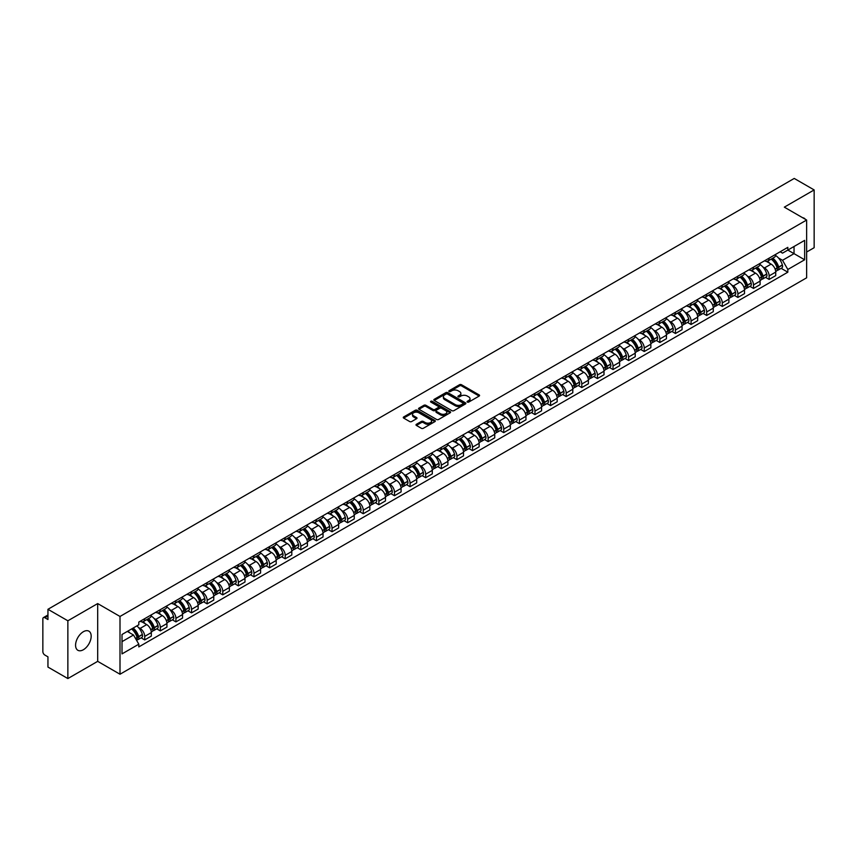 <?xml version="1.0" encoding="UTF-8"?>
<svg xmlns="http://www.w3.org/2000/svg" width="857" height="857" viewBox="0 0 857 857"><rect width="100%" height="100%" fill="white"/><g stroke="black" fill="none" stroke-linecap="round" stroke-linejoin="round"><path stroke-width="1.29" d="M467.354 402.083A0.975 0.557 0 0 0 468.725 402.083L479.159 396.063A1.393 0.803 0 0 0 479.566 395.495A1.393 0.803 0 0 0 479.159 394.927L461.484 384.718A1.393 0.803 0 0 0 459.523 384.718L449.089 390.749A0.975 0.557 0 0 0 450.461 391.542L451.81 390.76A4.446 2.571 0 0 1 458.099 390.76L459.566 391.606A4.446 2.571 0 0 1 460.873 393.427A4.446 2.571 0 0 1 459.566 395.238L458.216 396.02A0.975 0.557 0 0 0 459.598 396.812L460.948 396.03A4.446 2.571 0 0 1 467.226 396.03L468.704 396.887A4.446 2.571 0 0 1 470.011 398.698A4.446 2.571 0 0 1 468.704 400.508L467.354 401.29A0.975 0.557 0 0 0 467.354 402.083L467.354 401.29M83.375 649.735A11.034 6.374 120 0 0 90.585 640.008A11.034 6.374 120 0 0 88.892 631.17A11.034 6.374 120 0 0 83.375 631.716A11.034 6.374 120 0 0 76.166 641.443A11.034 6.374 120 0 0 77.858 650.281A11.034 6.374 120 0 0 83.375 649.735M805.334 219.274A11.034 6.374 120 0 0 804.155 218.214A11.034 6.374 120 0 0 802.655 217.721M416.406 424.301A1.393 0.803 0 0 0 415.999 424.868A1.393 0.803 0 0 0 416.406 425.436L421.365 428.296A1.393 0.803 0 0 0 423.326 428.296L434.917 421.612A1.393 0.803 0 0 0 435.324 421.044A1.393 0.803 0 0 0 434.917 420.476L417.241 410.267A1.393 0.803 0 0 0 415.27 410.267L403.679 416.952A1.393 0.803 0 0 0 403.272 417.52A1.393 0.803 0 0 0 403.679 418.087L409.678 421.548A1.393 0.803 0 0 0 411.639 421.548L416.598 418.687A1.393 0.803 0 0 0 417.005 418.12A1.393 0.803 0 0 0 416.598 417.552L413.631 415.838A3.717 2.143 0 0 1 412.538 414.317A3.717 2.143 0 0 1 414.831 412.335A3.717 2.143 0 0 1 418.88 412.806L430.525 419.523A3.717 2.143 0 0 1 431.607 421.044A3.717 2.143 0 0 1 429.314 423.026A3.717 2.143 0 0 1 425.265 422.555L423.326 421.44A1.393 0.803 0 0 0 421.365 421.44L416.406 424.301L416.406 425.436L421.365 422.597L421.365 421.44M120.001 616.462L97.687 603.574L67.864 620.789L47.949 609.295L794.235 178.438L814.15 189.933L784.326 207.148L806.641 220.035L120.001 616.462L120.001 674.234L806.641 277.807L806.641 220.035M451.907 410.664A1.393 0.803 0 0 0 453.878 410.664L465.458 403.968A1.393 0.803 0 0 0 465.865 403.401A1.393 0.803 0 0 0 465.458 402.833L447.783 392.635A1.393 0.803 0 0 0 445.822 392.635L434.231 399.319A1.393 0.803 0 0 0 433.824 399.887A1.393 0.803 0 0 0 434.231 400.455L451.907 410.664M431.232 402.297A0.975 0.557 0 0 1 432.217 402.436L450.171 412.795L438.602 419.48A1.393 0.803 0 0 1 436.631 419.48L418.955 409.271L423.915 406.432L423.915 405.275L418.955 408.136A1.393 0.803 0 0 0 418.548 408.703A1.393 0.803 0 0 0 418.955 409.271L418.955 408.136M423.915 406.432A1.393 0.803 0 0 1 425.875 406.432L425.875 405.275A1.393 0.803 0 0 0 423.915 405.275M425.875 405.275L433.053 409.41A1.393 0.803 0 0 0 435.013 409.41L438.302 407.514A1.393 0.803 0 0 0 438.709 406.946A1.393 0.803 0 0 0 438.302 406.379L430.835 402.072A0.975 0.557 0 0 1 432.217 401.28L450.193 411.66A1.393 0.803 0 0 1 450.6 412.217A1.393 0.803 0 0 1 450.193 412.785L450.193 411.66M67.864 620.789L67.864 678.562L47.949 667.067L47.949 656.848L44.853 655.048A2.828 1.639 -120 0 1 42.85 651.588L42.85 618.883A2.828 1.639 -120 0 1 43.439 617.586L47.949 614.983M806.641 252.033L814.15 247.705L814.15 189.933M67.864 678.562L97.687 661.347L120.001 674.234M47.949 609.295L47.949 619.525L44.853 617.736A2.828 1.639 -120 0 0 43.439 617.586M769.125 258.161A6.513 3.76 60 0 1 767.776 261.085L774.374 257.271A6.513 3.76 -120 0 0 775.724 254.347M762.848 266.966L764.519 267.92A6.513 3.76 60 0 1 769.125 275.9L775.724 272.087A6.513 3.76 -120 0 0 771.118 264.106L766.394 261.385M775.724 272.087L775.724 275.611L769.125 279.425L765.537 277.357M767.776 261.085A6.513 3.76 60 0 1 764.573 260.785M769.125 275.9L769.125 279.425M753.507 267.17A6.513 3.76 60 0 1 752.167 270.094L758.766 266.281A6.513 3.76 -120 0 0 760.116 263.356M749.929 286.367L753.507 288.434L760.116 284.62L760.116 281.096A6.513 3.76 -120 0 0 755.51 273.126L750.786 270.394M752.167 270.094A6.513 3.76 60 0 1 748.954 269.805M747.24 275.975L748.911 276.94A6.513 3.76 60 0 1 753.507 284.91L753.507 288.434M737.898 276.179A6.513 3.76 60 0 1 736.549 279.103L743.158 275.29A6.513 3.76 -120 0 0 744.508 272.376M734.32 295.376L737.898 297.443L744.508 293.63L744.508 290.105A6.513 3.76 -120 0 0 739.902 282.135L735.177 279.403M736.549 279.103A6.513 3.76 60 0 1 733.346 278.814M731.632 284.985L733.303 285.949A6.513 3.76 60 0 1 737.898 293.919L737.898 297.443M722.29 285.199A6.513 3.76 60 0 1 720.941 288.123L727.55 284.31A6.513 3.76 -120 0 0 728.889 281.385M718.712 304.385L722.29 306.452L728.9 302.639L728.9 299.125A6.513 3.76 -120 0 0 724.294 291.144L719.569 288.423M720.941 288.123A6.513 3.76 60 0 1 717.738 287.823M716.024 293.994L717.684 294.958A6.513 3.76 60 0 1 722.29 302.928L722.29 306.452M706.682 294.208A6.513 3.76 60 0 1 705.332 297.133L711.931 293.319A6.513 3.76 -120 0 0 713.281 290.394M703.104 313.405L706.682 315.472L713.281 311.659L713.281 308.134A6.513 3.76 -120 0 0 708.685 300.164L703.951 297.433M705.332 297.133A6.513 3.76 60 0 1 702.129 296.833M700.415 303.014L702.076 303.978A6.513 3.76 60 0 1 706.682 311.948L706.682 315.472M691.074 303.217A6.513 3.76 60 0 1 689.724 306.142L696.323 302.328A6.513 3.76 -120 0 0 697.673 299.404M687.485 322.414L691.074 324.482L697.673 320.668L697.673 317.144A6.513 3.76 -120 0 0 693.067 309.173L688.342 306.442M689.724 306.142A6.513 3.76 60 0 1 686.521 305.853M684.807 312.023L686.468 312.987A6.513 3.76 60 0 1 691.074 320.957L691.074 324.482M675.455 312.237A6.513 3.76 60 0 1 674.116 315.151L680.715 311.348A6.513 3.76 -120 0 0 682.065 308.424M671.877 331.423L675.455 333.491L682.065 329.677L682.065 326.153A6.513 3.76 -120 0 0 677.458 318.183L672.734 315.451M674.116 315.151A6.513 3.76 60 0 1 670.902 314.862M669.188 321.032L670.86 321.996A6.513 3.76 60 0 1 675.455 329.966L675.455 333.491M659.847 321.246A6.513 3.76 60 0 1 658.497 324.171L665.107 320.357A6.513 3.76 -120 0 0 666.457 317.433M656.269 340.443L659.847 342.511L666.457 338.697L666.457 335.173A6.513 3.76 -120 0 0 661.85 327.192L657.126 324.471M658.497 324.171A6.513 3.76 60 0 1 655.294 323.871M653.58 330.052L655.251 331.006A6.513 3.76 60 0 1 659.847 338.986L659.847 342.511M644.239 330.256A6.513 3.76 60 0 1 642.889 333.18L649.499 329.367A6.513 3.76 -120 0 0 650.849 326.442M640.661 349.452L644.239 351.52L650.849 347.706L650.849 344.182A6.513 3.76 -120 0 0 646.242 336.212L641.518 333.48M642.889 333.18A6.513 3.76 60 0 1 639.686 332.891M637.972 339.061L639.633 340.025A6.513 3.76 60 0 1 644.239 347.996L644.239 351.52M628.631 339.276A6.513 3.76 60 0 1 627.281 342.189L633.891 338.376A6.513 3.76 -120 0 0 635.23 335.462M625.053 358.462L628.631 360.529L635.23 356.716L635.23 353.191A6.513 3.76 -120 0 0 630.634 345.221L625.899 342.489M627.281 342.189A6.513 3.76 60 0 1 624.078 341.9M622.364 348.071L624.025 349.035A6.513 3.76 60 0 1 628.631 357.005L628.631 360.529M613.023 348.285A6.513 3.76 60 0 1 611.673 351.209L618.272 347.396A6.513 3.76 -120 0 0 619.622 344.471M609.434 367.471L613.023 369.549L619.622 365.735L619.622 362.211A6.513 3.76 -120 0 0 615.026 354.23L610.291 351.509M611.673 351.209A6.513 3.76 60 0 1 608.47 350.909M606.756 357.09L608.416 358.044A6.513 3.76 60 0 1 613.023 366.025L613.023 369.549M597.404 357.294A6.513 3.76 60 0 1 596.065 360.219L602.664 356.405A6.513 3.76 -120 0 0 604.014 353.48M593.826 376.491L597.415 378.558L604.014 374.745L604.014 371.22A6.513 3.76 -120 0 0 599.407 363.25L594.683 360.518M596.065 360.219A6.513 3.76 60 0 1 592.862 359.929M591.137 366.1L592.808 367.064A6.513 3.76 60 0 1 597.415 375.034L597.415 378.558M581.796 366.303A6.513 3.76 60 0 1 580.446 369.228L587.056 365.414A6.513 3.76 -120 0 0 588.405 362.5M578.218 385.5L581.796 387.568L588.405 383.754L588.405 380.229A6.513 3.76 -120 0 0 583.799 372.259L579.075 369.528M580.446 369.228A6.513 3.76 60 0 1 577.243 368.938M575.529 375.109L577.2 376.073A6.513 3.76 60 0 1 581.796 384.043L581.796 387.568M566.188 375.323A6.513 3.76 60 0 1 564.838 378.248L571.448 374.434A6.513 3.76 -120 0 0 572.797 371.51M562.61 394.509L566.188 396.577L572.797 392.763L572.797 389.249A6.513 3.76 -120 0 0 568.191 381.269L563.467 378.548M564.838 378.248A6.513 3.76 60 0 1 561.635 377.948M559.921 384.118L561.581 385.082A6.513 3.76 60 0 1 566.188 393.052L566.188 396.577M550.58 384.332A6.513 3.76 60 0 1 549.23 387.257L555.839 383.443A6.513 3.76 -120 0 0 557.179 380.519M547.002 403.529L550.58 405.597L557.179 401.783L557.179 398.259A6.513 3.76 -120 0 0 552.583 390.289L547.859 387.557M549.23 387.257A6.513 3.76 60 0 1 546.027 386.957M544.313 393.138L545.973 394.102A6.513 3.76 60 0 1 550.58 402.072L550.58 405.597M534.972 393.342A6.513 3.76 60 0 1 533.622 396.266L540.221 392.452A6.513 3.76 -120 0 0 541.57 389.528M531.383 412.538L534.972 414.606L541.57 410.792L541.57 407.268A6.513 3.76 -120 0 0 536.975 399.298L532.24 396.566M533.622 396.266A6.513 3.76 60 0 1 530.419 395.977M528.705 402.147L530.365 403.111A6.513 3.76 60 0 1 534.972 411.081L534.972 414.606M519.363 402.362A6.513 3.76 60 0 1 518.014 405.275L524.613 401.472A6.513 3.76 -120 0 0 525.962 398.548M515.775 421.548L519.363 423.615L525.962 419.801L525.962 416.277A6.513 3.76 -120 0 0 521.356 408.307L516.632 405.575M518.014 405.275A6.513 3.76 60 0 1 514.811 404.986M513.086 411.156L514.757 412.121A6.513 3.76 60 0 1 519.363 420.091L519.363 423.615M503.745 411.371A6.513 3.76 60 0 1 502.406 414.295L509.004 410.482A6.513 3.76 -120 0 0 510.354 407.557M500.167 430.568L503.745 432.635L510.354 428.821L510.354 425.297A6.513 3.76 -120 0 0 505.748 417.316L501.024 414.595M502.406 414.295A6.513 3.76 60 0 1 499.192 413.995M497.478 420.176L499.149 421.13A6.513 3.76 60 0 1 503.745 429.111L503.745 432.635M488.136 420.38A6.513 3.76 60 0 1 486.787 423.304L493.396 419.491A6.513 3.76 -120 0 0 494.746 416.566M484.559 439.577L488.136 441.644L494.746 437.831L494.746 434.306A6.513 3.76 -120 0 0 490.14 426.336L485.416 423.604M486.787 423.304A6.513 3.76 60 0 1 483.584 423.015M481.87 429.186L483.541 430.15A6.513 3.76 60 0 1 488.136 438.12L488.136 441.644M472.528 429.4A6.513 3.76 60 0 1 471.179 432.314L477.788 428.5A6.513 3.76 -120 0 0 479.127 425.586M468.95 448.586L472.528 450.653L479.138 446.84L479.138 443.315A6.513 3.76 -120 0 0 474.532 435.345L469.807 432.614M471.179 432.314A6.513 3.76 60 0 1 467.976 432.024M466.262 438.195L467.922 439.159A6.513 3.76 60 0 1 472.528 447.129L472.528 450.653M456.92 438.409A6.513 3.76 60 0 1 455.57 441.334L462.169 437.52A6.513 3.76 -120 0 0 463.519 434.595M453.342 457.595L456.92 459.673L463.519 455.86L463.519 452.335A6.513 3.76 -120 0 0 458.923 444.355L454.189 441.634M455.57 441.334A6.513 3.76 60 0 1 452.367 441.034M450.653 447.215L452.314 448.168A6.513 3.76 60 0 1 456.92 456.149L456.92 459.673M441.312 447.418A6.513 3.76 60 0 1 439.962 450.343L446.561 446.529A6.513 3.76 -120 0 0 447.911 443.605M437.723 466.615L441.312 468.683L447.911 464.869L447.911 461.345A6.513 3.76 -120 0 0 443.305 453.374L438.58 450.643M439.962 450.343A6.513 3.76 60 0 1 436.759 450.054M435.045 456.224L436.706 457.188A6.513 3.76 60 0 1 441.312 465.158L441.312 468.683M425.693 456.427A6.513 3.76 60 0 1 424.354 459.352L430.953 455.538A6.513 3.76 -120 0 0 432.303 452.625M422.115 475.624L425.693 477.692L432.303 473.878L432.303 470.354A6.513 3.76 -120 0 0 427.697 462.384L422.972 459.652M424.354 459.352A6.513 3.76 60 0 1 421.141 459.063M419.427 465.233L421.098 466.197A6.513 3.76 60 0 1 425.693 474.167L425.693 477.692M410.085 465.447A6.513 3.76 60 0 1 408.735 468.372L415.345 464.558A6.513 3.76 -120 0 0 416.695 461.634M406.507 484.633L410.085 486.701L416.695 482.887L416.695 479.363A6.513 3.76 -120 0 0 412.088 471.393L407.364 468.672M408.735 468.372A6.513 3.76 60 0 1 405.532 468.072M403.818 474.242L405.49 475.207A6.513 3.76 60 0 1 410.085 483.177L410.085 486.701M394.477 474.457A6.513 3.76 60 0 1 393.127 477.381L399.737 473.567A6.513 3.76 -120 0 0 401.087 470.643M390.899 493.653L394.477 495.721L401.087 491.907L401.087 488.383A6.513 3.76 -120 0 0 396.48 480.413L391.756 477.681M393.127 477.381A6.513 3.76 60 0 1 389.924 477.081M388.21 483.262L389.871 484.226A6.513 3.76 60 0 1 394.477 492.197L394.477 495.721M378.869 483.466A6.513 3.76 60 0 1 377.519 486.39L384.129 482.577A6.513 3.76 -120 0 0 385.468 479.652M375.291 502.663L378.869 504.73L385.468 500.917L385.468 497.392A6.513 3.76 -120 0 0 380.872 489.422L376.137 486.69M377.519 486.39A6.513 3.76 60 0 1 374.316 486.101M372.602 492.272L374.263 493.236A6.513 3.76 60 0 1 378.869 501.206L378.869 504.73M363.261 492.486A6.513 3.76 60 0 1 361.911 495.4L368.51 491.597A6.513 3.76 -120 0 0 369.86 488.672M359.672 511.672L363.261 513.739L369.86 509.926L369.86 506.401A6.513 3.76 -120 0 0 365.264 498.431L360.529 495.7M361.911 495.4A6.513 3.76 60 0 1 358.708 495.11M356.994 501.281L358.655 502.245A6.513 3.76 60 0 1 363.261 510.215L363.261 513.739M347.642 501.495A6.513 3.76 60 0 1 346.303 504.419L352.902 500.606A6.513 3.76 -120 0 0 354.252 497.681M344.064 520.692L347.653 522.759L354.252 518.946L354.252 515.421A6.513 3.76 -120 0 0 349.645 507.44L344.921 504.719M346.303 504.419A6.513 3.76 60 0 1 343.1 504.12M341.375 510.301L343.046 511.254A6.513 3.76 60 0 1 347.653 519.235L347.653 522.759M332.034 510.504A6.513 3.76 60 0 1 330.684 513.429L337.294 509.615A6.513 3.76 -120 0 0 338.644 506.691M328.456 529.701L332.034 531.769L338.644 527.955L338.644 524.43A6.513 3.76 -120 0 0 334.037 516.46L329.313 513.729M330.684 513.429A6.513 3.76 60 0 1 327.481 513.139M325.767 519.31L327.438 520.274A6.513 3.76 60 0 1 332.034 528.244L332.034 531.769M316.426 519.524A6.513 3.76 60 0 1 315.076 522.438L321.686 518.624A6.513 3.76 -120 0 0 323.035 515.71M312.848 538.71L316.426 540.778L323.035 536.964L323.035 533.44A6.513 3.76 -120 0 0 318.429 525.47L313.705 522.738M315.076 522.438A6.513 3.76 60 0 1 311.873 522.149M310.159 528.319L311.819 529.283A6.513 3.76 60 0 1 316.426 537.253L316.426 540.778M300.818 528.533A6.513 3.76 60 0 1 299.468 531.458L306.078 527.644A6.513 3.76 -120 0 0 307.417 524.72M297.24 547.719L300.818 549.798L307.417 545.984L307.417 542.46A6.513 3.76 -120 0 0 302.821 534.479L298.097 531.758M299.468 531.458A6.513 3.76 60 0 1 296.265 531.158M294.551 537.339L296.211 538.292A6.513 3.76 60 0 1 300.818 546.273L300.818 549.798M285.21 537.543A6.513 3.76 60 0 1 283.86 540.467L290.459 536.653A6.513 3.76 -120 0 0 291.808 533.729M281.621 556.739L285.21 558.807L291.808 554.993L291.808 551.469A6.513 3.76 -120 0 0 287.213 543.499L282.478 540.767M283.86 540.467A6.513 3.76 60 0 1 280.657 540.178M278.943 546.348L280.603 547.312A6.513 3.76 60 0 1 285.21 555.282L285.21 558.807M269.601 546.552A6.513 3.76 60 0 1 268.252 549.476L274.851 545.663A6.513 3.76 -120 0 0 276.2 542.749M266.013 565.749L269.601 567.816L276.2 564.002L276.2 560.478A6.513 3.76 -120 0 0 271.594 552.508L266.87 549.776M268.252 549.476A6.513 3.76 60 0 1 265.049 549.187M263.324 555.357L264.995 556.322A6.513 3.76 60 0 1 269.601 564.292L269.601 567.816M253.983 555.572A6.513 3.76 60 0 1 252.644 558.496L259.243 554.683A6.513 3.76 -120 0 0 260.592 551.758M250.405 574.758L253.983 576.825L260.592 573.012L260.592 569.487A6.513 3.76 -120 0 0 255.986 561.517L251.262 558.785M252.644 558.496A6.513 3.76 60 0 1 249.43 558.196M247.716 564.367L249.387 565.331A6.513 3.76 60 0 1 253.983 573.301L253.983 576.825M238.375 564.581A6.513 3.76 60 0 1 237.025 567.505L243.634 563.692A6.513 3.76 -120 0 0 244.984 560.767M234.797 583.778L238.375 585.845L244.984 582.032L244.984 578.507A6.513 3.76 -120 0 0 240.378 570.537L235.654 567.805M237.025 567.505A6.513 3.76 60 0 1 233.822 567.205M232.108 573.387L233.779 574.34A6.513 3.76 60 0 1 238.375 582.321L238.375 585.845M222.766 573.59A6.513 3.76 60 0 1 221.417 576.515L228.026 572.701A6.513 3.76 -120 0 0 229.365 569.776M219.188 592.787L222.766 594.854L229.376 591.041L229.376 587.516A6.513 3.76 -120 0 0 224.77 579.546L220.045 576.815M221.417 576.515A6.513 3.76 60 0 1 218.214 576.225M216.5 582.396L218.16 583.36A6.513 3.76 60 0 1 222.766 591.33L222.766 594.854M207.158 582.61A6.513 3.76 60 0 1 205.809 585.524L212.407 581.721A6.513 3.76 -120 0 0 213.757 578.796M203.58 601.796L207.158 603.864L213.757 600.05L213.757 596.526A6.513 3.76 -120 0 0 209.162 588.555L204.427 585.824M205.809 585.524A6.513 3.76 60 0 1 202.606 585.235M200.892 591.405L202.552 592.369A6.513 3.76 60 0 1 207.158 600.339L207.158 603.864M191.55 591.619A6.513 3.76 60 0 1 190.2 594.544L196.799 590.73A6.513 3.76 -120 0 0 198.149 587.806M187.962 610.816L191.55 612.884L198.149 609.07L198.149 605.545A6.513 3.76 -120 0 0 193.543 597.565L188.819 594.844M190.2 594.544A6.513 3.76 60 0 1 186.997 594.244M185.283 600.425L186.944 601.378A6.513 3.76 60 0 1 191.55 609.359L191.55 612.884M175.931 600.628A6.513 3.76 60 0 1 174.592 603.553L181.191 599.739A6.513 3.76 -120 0 0 182.541 596.815M172.353 619.825L175.931 621.893L182.541 618.079L182.541 614.555A6.513 3.76 -120 0 0 177.935 606.585L173.21 603.853M174.592 603.553A6.513 3.76 60 0 1 171.379 603.264M169.665 609.434L171.336 610.398A6.513 3.76 60 0 1 175.931 618.368L175.931 621.893M160.323 609.648A6.513 3.76 60 0 1 158.974 612.562L165.583 608.749A6.513 3.76 -120 0 0 166.933 605.835M156.745 628.834L160.323 630.902L166.933 627.088L166.933 623.564A6.513 3.76 -120 0 0 162.327 615.594L157.602 612.862M158.974 612.562A6.513 3.76 60 0 1 155.77 612.273M154.056 618.443L155.728 619.407A6.513 3.76 60 0 1 160.323 627.378L160.323 630.902M144.715 618.658A6.513 3.76 60 0 1 143.365 621.582L149.975 617.768A6.513 3.76 -120 0 0 151.325 614.844M141.137 637.844L144.715 639.911L151.325 636.108L151.325 632.584A6.513 3.76 -120 0 0 146.718 624.603L141.994 621.882M143.365 621.582A6.513 3.76 60 0 1 140.162 621.282M138.448 627.463L140.109 628.417A6.513 3.76 60 0 1 144.715 636.397L144.715 639.911M780.181 251.776L782.527 253.136L804.648 240.367L794.032 246.495L794.032 253.651L782.527 260.292L778.467 257.946M122.005 641.647L133.51 635.005L138.813 644.196L122.005 653.902L122.005 634.491L138.813 624.785L138.813 622.064L787.829 247.352L787.829 250.073L804.648 259.778L787.829 269.484L782.527 260.292M804.648 240.367L804.648 259.778M138.813 644.196L138.813 646.906L787.829 272.194L787.829 269.484M97.687 603.574L97.687 661.347M133.51 635.005L127.307 631.427M781.145 268.337L787.829 272.194M467.74 402.222L468.704 401.665A4.446 2.571 0 0 0 470.011 399.855L470.011 398.698M460.873 393.427L460.873 394.584A4.446 2.571 0 0 1 459.566 396.395L458.602 396.952M479.149 396.073L461.484 385.875A1.393 0.803 0 0 0 459.523 385.875L449.475 391.67M465.458 402.833L465.458 403.968L447.783 393.781A1.393 0.803 0 0 0 445.822 393.781L434.242 400.465M463.005 403.797A0.975 0.557 0 0 0 463.005 403.004L447.493 394.049A0.975 0.557 0 0 0 446.111 394.049L444.687 394.873A4.446 2.571 0 0 0 443.39 396.684A4.446 2.571 0 0 0 444.687 398.494L455.292 404.622A4.446 2.571 0 0 0 461.58 404.622L463.005 403.797L463.005 404.954A0.975 0.557 0 0 0 463.294 404.558L463.294 403.401M443.39 396.684L443.39 397.841A4.446 2.571 0 0 0 444.687 399.651L444.687 398.494M463.005 404.954L461.58 405.779A4.446 2.571 0 0 1 455.292 405.779L444.687 399.651M425.875 406.432L433.053 410.567A1.393 0.803 0 0 0 435.013 410.567L438.302 408.671A1.393 0.803 0 0 0 438.709 408.103L438.709 406.946M440.487 413.706A3.717 2.143 0 0 0 444.537 414.177A3.717 2.143 0 0 0 446.829 412.196A3.717 2.143 0 0 0 445.747 410.674L441.644 408.307A1.393 0.803 0 0 0 439.684 408.307L436.384 410.214A1.393 0.803 0 0 0 435.977 410.771A1.393 0.803 0 0 0 436.384 411.339L440.487 413.706L440.487 414.863A3.717 2.143 0 0 0 444.537 415.334A3.717 2.143 0 0 0 446.829 413.353L446.829 412.196M435.977 410.771L435.977 411.928A1.393 0.803 0 0 0 436.384 412.496L436.384 411.339M440.487 414.863L436.384 412.496M431.607 421.044L431.607 422.19A3.717 2.143 0 0 1 429.314 424.172A3.717 2.143 0 0 1 425.265 423.712L423.326 422.597A1.393 0.803 0 0 0 421.365 422.597M412.538 414.317L412.538 415.474A3.717 2.143 0 0 0 413.631 416.995L413.631 415.838M416.577 418.698L413.631 416.995M434.895 421.623L417.241 411.424A1.393 0.803 0 0 0 415.27 411.424L403.701 418.098L403.679 416.952M771.579 258.889A8.913 5.142 60 0 1 771.621 258.91A8.913 5.142 60 0 1 777.492 266.913L777.545 267.095A1.735 0.996 60 0 1 777.267 268.455A1.735 0.996 60 0 1 777.224 268.477M771.193 259.114A10.755 6.213 60 0 1 777.095 267.984L777.149 268.166A3.578 2.068 60 0 1 776.581 270.973L775.703 271.487M777.192 270.18A3.578 2.068 -120 0 0 778.188 270.051A3.578 2.068 -120 0 0 778.756 267.245L778.702 267.063A10.755 6.213 -120 0 0 772.789 258.182M775.585 255.493A10.755 6.213 60 0 1 782.355 264.952L782.409 265.134A3.578 2.068 60 0 1 781.841 267.941L778.188 270.051M767.518 261.203A10.755 6.213 60 0 1 769.768 263.324M774.996 263.345L776.367 264.138M755.97 267.898A8.913 5.142 60 0 1 756.013 267.92A8.913 5.142 60 0 1 761.884 275.922L761.927 276.104A1.735 0.996 60 0 1 761.659 277.464A1.735 0.996 60 0 1 761.616 277.486M755.574 268.123A10.755 6.213 60 0 1 761.487 276.993L761.541 277.186A3.578 2.068 60 0 1 760.973 279.982L760.084 280.496M761.584 279.2A3.578 2.068 -120 0 0 762.58 279.061A3.578 2.068 -120 0 0 763.137 276.254L763.094 276.072A10.755 6.213 -120 0 0 757.181 267.202M759.977 264.502A10.755 6.213 60 0 1 766.736 273.961L766.79 274.144A3.578 2.068 60 0 1 766.233 276.95L762.58 279.061M751.91 270.223A10.755 6.213 60 0 1 754.16 272.344M759.388 272.355L760.759 273.147M740.362 276.907A8.913 5.142 60 0 1 740.405 276.94A8.913 5.142 60 0 1 746.265 284.931L746.318 285.124A1.735 0.996 60 0 1 746.051 286.484A1.735 0.996 60 0 1 746.008 286.506M739.966 277.132A10.755 6.213 60 0 1 745.879 286.013L745.933 286.195A3.578 2.068 60 0 1 745.365 289.002L744.476 289.516M745.976 288.209A3.578 2.068 -120 0 0 746.972 288.07A3.578 2.068 -120 0 0 747.529 285.274L747.475 285.081A10.755 6.213 -120 0 0 741.573 276.211M744.369 273.512A10.755 6.213 60 0 1 751.128 282.971L751.182 283.164A3.578 2.068 60 0 1 750.614 285.97L746.972 288.07M736.302 279.232A10.755 6.213 60 0 1 738.541 281.353M743.769 281.364L745.14 282.157M724.743 285.927A8.913 5.142 60 0 1 724.797 285.949A8.913 5.142 60 0 1 730.657 293.951L730.71 294.133A1.735 0.996 60 0 1 730.432 295.494A1.735 0.996 60 0 1 730.4 295.515M724.358 286.152A10.755 6.213 60 0 1 730.271 295.022L730.325 295.204A3.578 2.068 60 0 1 729.757 298.011L728.868 298.525M730.368 297.218A3.578 2.068 -120 0 0 731.353 297.09A3.578 2.068 -120 0 0 731.921 294.283L731.867 294.101A10.755 6.213 -120 0 0 725.954 285.22M728.761 282.531A10.755 6.213 60 0 1 735.52 291.991L735.574 292.173A3.578 2.068 60 0 1 735.006 294.979L731.353 297.09M720.694 288.241A10.755 6.213 60 0 1 722.933 290.362M728.161 290.384L729.532 291.166M709.135 294.937A8.913 5.142 60 0 1 709.178 294.958A8.913 5.142 60 0 1 715.049 302.96L715.102 303.142A1.735 0.996 60 0 1 714.824 304.503A1.735 0.996 60 0 1 714.792 304.524M708.75 295.162A10.755 6.213 60 0 1 714.652 304.031L714.706 304.214A3.578 2.068 60 0 1 714.149 307.02L713.26 307.534M714.759 306.238A3.578 2.068 -120 0 0 715.745 306.099A3.578 2.068 -120 0 0 716.313 303.292L716.259 303.11A10.755 6.213 -120 0 0 710.346 294.24M713.153 291.541A10.755 6.213 60 0 1 719.912 301L719.966 301.182A3.578 2.068 60 0 1 719.398 303.989L715.745 306.099M705.075 297.261A10.755 6.213 60 0 1 707.325 299.372M712.553 299.393L713.924 300.186M693.527 303.946A8.913 5.142 60 0 1 693.57 303.978A8.913 5.142 60 0 1 699.441 311.969L699.494 312.162A1.735 0.996 60 0 1 699.216 313.523A1.735 0.996 60 0 1 699.173 313.544M693.142 304.171A10.755 6.213 60 0 1 699.044 313.041L699.098 313.233A3.578 2.068 60 0 1 698.541 316.04L697.652 316.554M699.151 315.247A3.578 2.068 -120 0 0 700.137 315.108A3.578 2.068 -120 0 0 700.705 312.302L700.651 312.119A10.755 6.213 -120 0 0 694.738 303.249M697.544 300.55A10.755 6.213 60 0 1 704.304 310.009L704.358 310.202A3.578 2.068 60 0 1 703.79 313.009L700.137 315.108M689.467 306.27A10.755 6.213 60 0 1 691.717 308.391M696.945 308.402L698.316 309.195M677.919 312.955A8.913 5.142 60 0 1 677.962 312.987A8.913 5.142 60 0 1 683.832 320.989L683.875 321.171A1.735 0.996 60 0 1 683.607 322.532A1.735 0.996 60 0 1 683.565 322.553M677.523 313.18A10.755 6.213 60 0 1 683.436 322.061L683.49 322.243A3.578 2.068 60 0 1 682.922 325.049L682.033 325.564M683.532 324.257A3.578 2.068 -120 0 0 684.529 324.128A3.578 2.068 -120 0 0 685.086 321.321L685.043 321.139A10.755 6.213 -120 0 0 679.13 312.259M681.926 309.559A10.755 6.213 60 0 1 688.696 319.029L688.739 319.211A3.578 2.068 60 0 1 688.182 322.018L684.529 324.128M673.859 315.28A10.755 6.213 60 0 1 676.109 317.401M681.336 317.411L682.708 318.204M662.311 321.975A8.913 5.142 60 0 1 662.354 321.996A8.913 5.142 60 0 1 668.214 329.999L668.267 330.181A1.735 0.996 60 0 1 667.999 331.541A1.735 0.996 60 0 1 667.957 331.563M661.915 322.2A10.755 6.213 60 0 1 667.828 331.07L667.882 331.252A3.578 2.068 60 0 1 667.314 334.059L666.425 334.573M667.924 333.266A3.578 2.068 -120 0 0 668.921 333.137A3.578 2.068 -120 0 0 669.478 330.331L669.424 330.149A10.755 6.213 -120 0 0 663.522 321.268M666.317 318.579A10.755 6.213 60 0 1 673.077 328.038L673.131 328.22A3.578 2.068 60 0 1 672.574 331.027L668.921 333.137M658.251 324.289A10.755 6.213 60 0 1 660.49 326.41M665.728 326.431L667.1 327.224M646.692 330.984A8.913 5.142 60 0 1 646.746 331.006A8.913 5.142 60 0 1 652.606 339.008L652.659 339.19A1.735 0.996 60 0 1 652.391 340.561A1.735 0.996 60 0 1 652.348 340.572M646.307 331.209A10.755 6.213 60 0 1 652.22 340.079L652.273 340.272A3.578 2.068 60 0 1 651.706 343.079L650.817 343.582M652.316 342.286A3.578 2.068 -120 0 0 653.302 342.147A3.578 2.068 -120 0 0 653.87 339.34L653.816 339.158A10.755 6.213 -120 0 0 647.903 330.288M650.709 327.588A10.755 6.213 60 0 1 657.469 337.047L657.523 337.24A3.578 2.068 60 0 1 656.955 340.036L653.302 342.147M642.643 333.309A10.755 6.213 60 0 1 644.882 335.43M650.109 335.441L651.481 336.233M631.084 339.993A8.913 5.142 60 0 1 631.127 340.025A8.913 5.142 60 0 1 636.997 348.028L637.051 348.21A1.735 0.996 60 0 1 636.772 349.57A1.735 0.996 60 0 1 636.74 349.592M630.698 340.218A10.755 6.213 60 0 1 636.612 349.099L636.655 349.281A3.578 2.068 60 0 1 636.098 352.088L635.208 352.602M636.708 351.295A3.578 2.068 -120 0 0 637.694 351.166A3.578 2.068 -120 0 0 638.261 348.36L638.208 348.167A10.755 6.213 -120 0 0 632.295 339.297M635.101 336.597A10.755 6.213 60 0 1 641.861 346.067L641.914 346.249A3.578 2.068 60 0 1 641.347 349.056L637.694 351.166M627.024 342.318A10.755 6.213 60 0 1 629.274 344.439M634.501 344.45L635.873 345.242M615.476 349.013A8.913 5.142 60 0 1 615.519 349.035A8.913 5.142 60 0 1 621.389 357.037L621.443 357.219A1.735 0.996 60 0 1 621.164 358.58A1.735 0.996 60 0 1 621.132 358.601M615.09 349.238A10.755 6.213 60 0 1 620.993 358.108L621.046 358.29A3.578 2.068 60 0 1 620.489 361.097L619.6 361.611M621.1 360.304A3.578 2.068 -120 0 0 622.086 360.176A3.578 2.068 -120 0 0 622.653 357.369L622.6 357.187A10.755 6.213 -120 0 0 616.686 348.306M619.493 345.617A10.755 6.213 60 0 1 626.253 355.077L626.306 355.259A3.578 2.068 60 0 1 625.739 358.065L622.086 360.176M611.416 351.327A10.755 6.213 60 0 1 613.666 353.448M618.893 353.47L620.264 354.262M599.868 358.022A8.913 5.142 60 0 1 599.911 358.044A8.913 5.142 60 0 1 605.781 366.046L605.835 366.228A1.735 0.996 60 0 1 605.556 367.589A1.735 0.996 60 0 1 605.513 367.61M599.471 358.247A10.755 6.213 60 0 1 605.385 367.117L605.438 367.31A3.578 2.068 60 0 1 604.871 370.106L603.981 370.62M605.481 369.324A3.578 2.068 -120 0 0 606.477 369.185A3.578 2.068 -120 0 0 607.045 366.378L606.992 366.196A10.755 6.213 -120 0 0 601.078 357.326M603.874 354.627A10.755 6.213 60 0 1 610.645 364.086L610.687 364.268A3.578 2.068 60 0 1 610.13 367.075L606.477 369.185M595.808 360.347A10.755 6.213 60 0 1 598.057 362.468M603.285 362.479L604.656 363.272M584.26 367.032A8.913 5.142 60 0 1 584.303 367.064A8.913 5.142 60 0 1 590.162 375.055L590.216 375.248A1.735 0.996 60 0 1 589.948 376.609A1.735 0.996 60 0 1 589.905 376.63M583.863 367.257A10.755 6.213 60 0 1 589.777 376.137L589.83 376.319A3.578 2.068 60 0 1 589.262 379.126L588.373 379.64M589.873 378.333A3.578 2.068 -120 0 0 590.869 378.194A3.578 2.068 -120 0 0 591.426 375.398L591.373 375.205A10.755 6.213 -120 0 0 585.47 366.335M588.266 363.636A10.755 6.213 60 0 1 595.026 373.095L595.079 373.288A3.578 2.068 60 0 1 594.522 376.094L590.869 378.194M580.2 369.356A10.755 6.213 60 0 1 582.439 371.477M587.677 371.488L589.048 372.281M568.641 376.052A8.913 5.142 60 0 1 568.694 376.073A8.913 5.142 60 0 1 574.554 384.075L574.608 384.257A1.735 0.996 60 0 1 574.34 385.618A1.735 0.996 60 0 1 574.297 385.639M568.255 376.277A10.755 6.213 60 0 1 574.169 385.147L574.222 385.329A3.578 2.068 60 0 1 573.654 388.135L572.765 388.65M574.265 387.343A3.578 2.068 -120 0 0 575.251 387.214A3.578 2.068 -120 0 0 575.818 384.407L575.765 384.225A10.755 6.213 -120 0 0 569.862 375.345M572.658 372.656A10.755 6.213 60 0 1 579.418 382.115L579.471 382.297A3.578 2.068 60 0 1 578.904 385.104L575.251 387.214M564.592 378.365A10.755 6.213 60 0 1 566.831 380.487M572.058 380.508L573.429 381.29M553.033 385.061A8.913 5.142 60 0 1 553.076 385.082A8.913 5.142 60 0 1 558.946 393.084L559 393.267A1.735 0.996 60 0 1 558.721 394.627A1.735 0.996 60 0 1 558.689 394.649M552.647 385.286A10.755 6.213 60 0 1 558.56 394.156L558.614 394.338A3.578 2.068 60 0 1 558.046 397.145L557.157 397.659M558.657 396.363A3.578 2.068 -120 0 0 559.642 396.223A3.578 2.068 -120 0 0 560.21 393.417L560.157 393.234A10.755 6.213 -120 0 0 554.243 384.365M557.05 381.665A10.755 6.213 60 0 1 563.81 391.124L563.863 391.306A3.578 2.068 60 0 1 563.295 394.113L559.642 396.223M548.973 387.385A10.755 6.213 60 0 1 551.222 389.496M556.45 389.517L557.821 390.31M537.425 394.07A8.913 5.142 60 0 1 537.468 394.102A8.913 5.142 60 0 1 543.338 402.094L543.392 402.287A1.735 0.996 60 0 1 543.113 403.647A1.735 0.996 60 0 1 543.081 403.668M537.039 394.295A10.755 6.213 60 0 1 542.942 403.165L542.995 403.358A3.578 2.068 60 0 1 542.438 406.164L541.549 406.679M543.049 405.372A3.578 2.068 -120 0 0 544.034 405.232A3.578 2.068 -120 0 0 544.602 402.426L544.549 402.244A10.755 6.213 -120 0 0 538.635 393.374M541.442 390.674A10.755 6.213 60 0 1 548.201 400.133L548.255 400.326A3.578 2.068 60 0 1 547.687 403.133L544.034 405.232M533.365 396.395A10.755 6.213 60 0 1 535.614 398.516M540.842 398.526L542.213 399.319M521.817 403.079A8.913 5.142 60 0 1 521.859 403.111A8.913 5.142 60 0 1 527.73 411.114L527.783 411.296A1.735 0.996 60 0 1 527.505 412.656A1.735 0.996 60 0 1 527.462 412.678M521.431 403.304A10.755 6.213 60 0 1 527.334 412.185L527.387 412.367A3.578 2.068 60 0 1 526.819 415.174L525.941 415.688M527.441 414.381A3.578 2.068 -120 0 0 528.426 414.252A3.578 2.068 -120 0 0 528.994 411.446L528.94 411.253A10.755 6.213 -120 0 0 523.027 402.383M525.823 399.683A10.755 6.213 60 0 1 532.593 409.153L532.647 409.335A3.578 2.068 60 0 1 532.079 412.142L528.426 414.252M517.757 405.404A10.755 6.213 60 0 1 520.006 407.525M525.234 407.536L526.605 408.328M506.208 412.099A8.913 5.142 60 0 1 506.251 412.121A8.913 5.142 60 0 1 512.122 420.123L512.165 420.305A1.735 0.996 60 0 1 511.897 421.665A1.735 0.996 60 0 1 511.854 421.687M505.812 412.324A10.755 6.213 60 0 1 511.725 421.194L511.779 421.376A3.578 2.068 60 0 1 511.211 424.183L510.322 424.697M511.822 423.39A3.578 2.068 -120 0 0 512.818 423.262A3.578 2.068 -120 0 0 513.375 420.455L513.332 420.273A10.755 6.213 -120 0 0 507.419 411.392M510.215 408.703A10.755 6.213 60 0 1 516.975 418.162L517.028 418.345A3.578 2.068 60 0 1 516.471 421.151L512.818 423.262M502.148 414.413A10.755 6.213 60 0 1 504.398 416.534M509.626 416.556L510.997 417.348M490.6 421.108A8.913 5.142 60 0 1 490.643 421.13A8.913 5.142 60 0 1 496.503 429.132L496.557 429.314A1.735 0.996 60 0 1 496.289 430.685A1.735 0.996 60 0 1 496.246 430.696M490.204 421.333A10.755 6.213 60 0 1 496.117 430.203L496.171 430.396A3.578 2.068 60 0 1 495.603 433.203L494.714 433.706M496.214 432.41A3.578 2.068 -120 0 0 497.21 432.271A3.578 2.068 -120 0 0 497.767 429.464L497.713 429.282A10.755 6.213 -120 0 0 491.811 420.412M494.607 417.713A10.755 6.213 60 0 1 501.366 427.172L501.42 427.364A3.578 2.068 60 0 1 500.852 430.16L497.21 432.271M486.54 423.433A10.755 6.213 60 0 1 488.779 425.554M494.007 425.565L495.378 426.358M474.982 430.118A8.913 5.142 60 0 1 475.035 430.15A8.913 5.142 60 0 1 480.895 438.152L480.948 438.334A1.735 0.996 60 0 1 480.67 439.695A1.735 0.996 60 0 1 480.638 439.716M474.596 430.343A10.755 6.213 60 0 1 480.509 439.223L480.563 439.405A3.578 2.068 60 0 1 479.995 442.212L479.106 442.726M480.606 441.419A3.578 2.068 -120 0 0 481.591 441.291A3.578 2.068 -120 0 0 482.159 438.484L482.105 438.291A10.755 6.213 -120 0 0 476.192 429.421M478.999 426.722A10.755 6.213 60 0 1 485.758 436.192L485.812 436.374A3.578 2.068 60 0 1 485.244 439.18L481.591 441.291M470.932 432.442A10.755 6.213 60 0 1 473.171 434.563M478.399 434.574L479.77 435.367M459.373 439.138A8.913 5.142 60 0 1 459.416 439.159A8.913 5.142 60 0 1 465.287 447.161L465.34 447.343A1.735 0.996 60 0 1 465.062 448.704A1.735 0.996 60 0 1 465.03 448.725M458.988 439.362A10.755 6.213 60 0 1 464.89 448.232L464.944 448.415A3.578 2.068 60 0 1 464.387 451.221L463.498 451.735M464.997 450.428A3.578 2.068 -120 0 0 465.983 450.3A3.578 2.068 -120 0 0 466.551 447.493L466.497 447.311A10.755 6.213 -120 0 0 460.584 438.43M463.391 435.742A10.755 6.213 60 0 1 470.15 445.201L470.204 445.383A3.578 2.068 60 0 1 469.636 448.19L465.983 450.3M455.313 441.451A10.755 6.213 60 0 1 457.563 443.572M462.791 443.594L464.162 444.387M443.765 448.147A8.913 5.142 60 0 1 443.808 448.168A8.913 5.142 60 0 1 449.679 456.17L449.732 456.353A1.735 0.996 60 0 1 449.454 457.713A1.735 0.996 60 0 1 449.411 457.734M443.38 448.372A10.755 6.213 60 0 1 449.282 457.242L449.336 457.434A3.578 2.068 60 0 1 448.779 460.23L447.89 460.745M449.389 459.448A3.578 2.068 -120 0 0 450.375 459.309A3.578 2.068 -120 0 0 450.943 456.502L450.889 456.32A10.755 6.213 -120 0 0 444.976 447.45M447.783 444.751A10.755 6.213 60 0 1 454.542 454.21L454.596 454.392A3.578 2.068 60 0 1 454.028 457.199L450.375 459.309M439.705 450.471A10.755 6.213 60 0 1 441.955 452.592M447.183 452.603L448.554 453.396M428.157 457.156A8.913 5.142 60 0 1 428.2 457.188A8.913 5.142 60 0 1 434.07 465.18L434.113 465.372A1.735 0.996 60 0 1 433.846 466.733A1.735 0.996 60 0 1 433.803 466.754M427.761 457.381A10.755 6.213 60 0 1 433.674 466.262L433.728 466.444A3.578 2.068 60 0 1 433.16 469.25L432.271 469.765M433.771 468.458A3.578 2.068 -120 0 0 434.767 468.318A3.578 2.068 -120 0 0 435.324 465.522L435.281 465.33A10.755 6.213 -120 0 0 429.368 456.46M432.164 453.76A10.755 6.213 60 0 1 438.934 463.219L438.977 463.412A3.578 2.068 60 0 1 438.42 466.219L434.767 468.318M424.097 459.481A10.755 6.213 60 0 1 426.347 461.602M431.574 461.612L432.946 462.405M412.549 466.165A8.913 5.142 60 0 1 412.592 466.197A8.913 5.142 60 0 1 418.452 474.2L418.505 474.382A1.735 0.996 60 0 1 418.237 475.742A1.735 0.996 60 0 1 418.195 475.764M412.153 466.401A10.755 6.213 60 0 1 418.066 475.271L418.12 475.453A3.578 2.068 60 0 1 417.552 478.26L416.663 478.774M418.162 477.467A3.578 2.068 -120 0 0 419.159 477.338A3.578 2.068 -120 0 0 419.716 474.532L419.662 474.35A10.755 6.213 -120 0 0 413.76 465.469M416.556 462.78A10.755 6.213 60 0 1 423.315 472.239L423.369 472.421A3.578 2.068 60 0 1 422.812 475.228L419.159 477.338M408.489 468.49A10.755 6.213 60 0 1 410.728 470.611M415.966 470.632L417.338 471.414M396.93 475.185A8.913 5.142 60 0 1 396.984 475.207A8.913 5.142 60 0 1 402.844 483.209L402.897 483.391A1.735 0.996 60 0 1 402.629 484.751A1.735 0.996 60 0 1 402.586 484.773M396.545 475.41A10.755 6.213 60 0 1 402.458 484.28L402.511 484.462A3.578 2.068 60 0 1 401.944 487.269L401.055 487.783M402.554 486.487A3.578 2.068 -120 0 0 403.54 486.348A3.578 2.068 -120 0 0 404.108 483.541L404.054 483.359A10.755 6.213 -120 0 0 398.141 474.489M400.947 471.789A10.755 6.213 60 0 1 407.707 481.248L407.761 481.43A3.578 2.068 60 0 1 407.193 484.237L403.54 486.348M392.881 477.51A10.755 6.213 60 0 1 395.12 479.62M400.348 479.641L401.719 480.434M381.322 484.194A8.913 5.142 60 0 1 381.365 484.226A8.913 5.142 60 0 1 387.235 492.218L387.289 492.411A1.735 0.996 60 0 1 387.01 493.771A1.735 0.996 60 0 1 386.978 493.793M380.937 484.419A10.755 6.213 60 0 1 386.85 493.289L386.893 493.482A3.578 2.068 60 0 1 386.336 496.289L385.446 496.803M386.946 495.496A3.578 2.068 -120 0 0 387.932 495.357A3.578 2.068 -120 0 0 388.5 492.55L388.446 492.368A10.755 6.213 -120 0 0 382.533 483.498M385.339 480.798A10.755 6.213 60 0 1 392.099 490.258L392.152 490.45A3.578 2.068 60 0 1 391.585 493.257L387.932 495.357M377.262 486.519A10.755 6.213 60 0 1 379.512 488.64M384.739 488.651L386.111 489.443M365.714 493.204A8.913 5.142 60 0 1 365.757 493.236A8.913 5.142 60 0 1 371.627 501.238L371.681 501.42A1.735 0.996 60 0 1 371.402 502.78A1.735 0.996 60 0 1 371.37 502.802M365.328 493.428A10.755 6.213 60 0 1 371.231 502.309L371.285 502.491A3.578 2.068 60 0 1 370.727 505.298L369.838 505.812M371.338 504.505A3.578 2.068 -120 0 0 372.324 504.377A3.578 2.068 -120 0 0 372.891 501.57L372.838 501.377A10.755 6.213 -120 0 0 366.925 492.507M369.731 489.808A10.755 6.213 60 0 1 376.491 499.277L376.544 499.46A3.578 2.068 60 0 1 375.977 502.266L372.324 504.377M361.654 495.528A10.755 6.213 60 0 1 363.904 497.649M369.131 497.66L370.503 498.453M350.106 502.223A8.913 5.142 60 0 1 350.149 502.245A8.913 5.142 60 0 1 356.019 510.247L356.073 510.429A1.735 0.996 60 0 1 355.794 511.79A1.735 0.996 60 0 1 355.751 511.811M349.71 502.448A10.755 6.213 60 0 1 355.623 511.318L355.676 511.5A3.578 2.068 60 0 1 355.109 514.307L354.22 514.821M355.719 513.514A3.578 2.068 -120 0 0 356.716 513.386A3.578 2.068 -120 0 0 357.283 510.579L357.23 510.397A10.755 6.213 -120 0 0 351.316 501.516M354.112 498.828A10.755 6.213 60 0 1 360.883 508.287L360.926 508.469A3.578 2.068 60 0 1 360.368 511.275L356.716 513.386M346.046 504.537A10.755 6.213 60 0 1 348.296 506.658M353.523 506.68L354.894 507.473M334.498 511.233A8.913 5.142 60 0 1 334.541 511.254A8.913 5.142 60 0 1 340.4 519.256L340.454 519.438A1.735 0.996 60 0 1 340.186 520.81A1.735 0.996 60 0 1 340.143 520.82M334.101 511.458A10.755 6.213 60 0 1 340.015 520.328L340.068 520.52A3.578 2.068 60 0 1 339.501 523.327L338.611 523.831M340.111 522.534A3.578 2.068 -120 0 0 341.107 522.395A3.578 2.068 -120 0 0 341.664 519.588L341.611 519.406A10.755 6.213 -120 0 0 335.708 510.536M338.504 507.837A10.755 6.213 60 0 1 345.264 517.296L345.317 517.478A3.578 2.068 60 0 1 344.76 520.285L341.107 522.395M330.438 513.557A10.755 6.213 60 0 1 332.677 515.678M337.915 515.689L339.286 516.482M318.879 520.242A8.913 5.142 60 0 1 318.933 520.274A8.913 5.142 60 0 1 324.792 528.276L324.846 528.458A1.735 0.996 60 0 1 324.578 529.819A1.735 0.996 60 0 1 324.535 529.84M318.493 520.467A10.755 6.213 60 0 1 324.407 529.347L324.46 529.53A3.578 2.068 60 0 1 323.892 532.336L323.003 532.85M324.503 531.544A3.578 2.068 -120 0 0 325.489 531.415A3.578 2.068 -120 0 0 326.056 528.608L326.003 528.415A10.755 6.213 -120 0 0 320.1 519.546M322.896 516.846A10.755 6.213 60 0 1 329.656 526.316L329.709 526.498A3.578 2.068 60 0 1 329.142 529.305L325.489 531.415M314.83 522.566A10.755 6.213 60 0 1 317.069 524.688M322.296 524.698L323.667 525.491M303.271 529.262A8.913 5.142 60 0 1 303.314 529.283A8.913 5.142 60 0 1 309.184 537.285L309.238 537.468A1.735 0.996 60 0 1 308.959 538.828A1.735 0.996 60 0 1 308.927 538.849M302.885 529.487A10.755 6.213 60 0 1 308.799 538.357L308.852 538.539A3.578 2.068 60 0 1 308.284 541.345L307.395 541.86M308.895 540.553A3.578 2.068 -120 0 0 309.88 540.424A3.578 2.068 -120 0 0 310.448 537.618L310.395 537.435A10.755 6.213 -120 0 0 304.481 528.555M307.288 525.866A10.755 6.213 60 0 1 314.048 535.325L314.101 535.507A3.578 2.068 60 0 1 313.533 538.314L309.88 540.424M299.211 531.576A10.755 6.213 60 0 1 301.46 533.697M306.688 533.718L308.059 534.511M287.663 538.271A8.913 5.142 60 0 1 287.706 538.292A8.913 5.142 60 0 1 293.576 546.295L293.63 546.477A1.735 0.996 60 0 1 293.351 547.837A1.735 0.996 60 0 1 293.319 547.859M287.277 538.496A10.755 6.213 60 0 1 293.18 547.366L293.233 547.559A3.578 2.068 60 0 1 292.676 550.355L291.787 550.869M293.287 549.573A3.578 2.068 -120 0 0 294.272 549.433A3.578 2.068 -120 0 0 294.84 546.627L294.787 546.445A10.755 6.213 -120 0 0 288.873 537.575M291.68 534.875A10.755 6.213 60 0 1 298.44 544.334L298.493 544.516A3.578 2.068 60 0 1 297.925 547.323L294.272 549.433M283.603 540.596A10.755 6.213 60 0 1 285.852 542.717M291.08 542.727L292.451 543.52M272.055 547.28A8.913 5.142 60 0 1 272.098 547.312A8.913 5.142 60 0 1 277.968 555.304L278.022 555.497A1.735 0.996 60 0 1 277.743 556.857A1.735 0.996 60 0 1 277.7 556.879M271.669 547.505A10.755 6.213 60 0 1 277.572 556.386L277.625 556.568A3.578 2.068 60 0 1 277.057 559.375L276.179 559.889M277.679 558.582A3.578 2.068 -120 0 0 278.664 558.443A3.578 2.068 -120 0 0 279.232 555.647L279.178 555.454A10.755 6.213 -120 0 0 273.265 546.584M276.061 543.884A10.755 6.213 60 0 1 282.831 553.343L282.885 553.536A3.578 2.068 60 0 1 282.317 556.343L278.664 558.443M267.995 549.605A10.755 6.213 60 0 1 270.244 551.726M275.472 551.737L276.843 552.529M256.447 556.289A8.913 5.142 60 0 1 256.489 556.322A8.913 5.142 60 0 1 262.36 564.324L262.403 564.506A1.735 0.996 60 0 1 262.135 565.866A1.735 0.996 60 0 1 262.092 565.888M256.05 556.525A10.755 6.213 60 0 1 261.963 565.395L262.017 565.577A3.578 2.068 60 0 1 261.449 568.384L260.56 568.898M262.06 567.591A3.578 2.068 -120 0 0 263.056 567.463A3.578 2.068 -120 0 0 263.613 564.656L263.57 564.474A10.755 6.213 -120 0 0 257.657 555.593M260.453 552.904A10.755 6.213 60 0 1 267.213 562.363L267.266 562.546A3.578 2.068 60 0 1 266.709 565.352L263.056 567.463M252.387 558.614A10.755 6.213 60 0 1 254.636 560.735M259.864 560.757L261.235 561.539M240.838 565.309A8.913 5.142 60 0 1 240.881 565.331A8.913 5.142 60 0 1 246.741 573.333L246.795 573.515A1.735 0.996 60 0 1 246.527 574.876A1.735 0.996 60 0 1 246.484 574.897M240.442 565.534A10.755 6.213 60 0 1 246.355 574.404L246.409 574.586A3.578 2.068 60 0 1 245.841 577.393L244.952 577.907M246.452 576.611A3.578 2.068 -120 0 0 247.448 576.472A3.578 2.068 -120 0 0 248.005 573.665L247.952 573.483A10.755 6.213 -120 0 0 242.049 564.613M244.845 561.913A10.755 6.213 60 0 1 251.604 571.373L251.658 571.555A3.578 2.068 60 0 1 251.09 574.361L247.448 576.472M236.778 567.634A10.755 6.213 60 0 1 239.017 569.744M244.245 569.766L245.616 570.558M225.22 574.319A8.913 5.142 60 0 1 225.273 574.34A8.913 5.142 60 0 1 231.133 582.342L231.186 582.535A1.735 0.996 60 0 1 230.908 583.896A1.735 0.996 60 0 1 230.876 583.917M224.834 574.544A10.755 6.213 60 0 1 230.747 583.413L230.801 583.606A3.578 2.068 60 0 1 230.233 586.413L229.344 586.927M230.844 585.62A3.578 2.068 -120 0 0 231.829 585.481A3.578 2.068 -120 0 0 232.397 582.674L232.343 582.492A10.755 6.213 -120 0 0 226.43 573.622M229.237 570.923A10.755 6.213 60 0 1 235.996 580.382L236.05 580.575A3.578 2.068 60 0 1 235.482 583.371L231.829 585.481M221.17 576.643A10.755 6.213 60 0 1 223.409 578.764M228.637 578.775L230.008 579.568M209.611 583.328A8.913 5.142 60 0 1 209.654 583.36A8.913 5.142 60 0 1 215.525 591.362L215.578 591.544A1.735 0.996 60 0 1 215.3 592.905A1.735 0.996 60 0 1 215.268 592.926M209.226 583.553A10.755 6.213 60 0 1 215.128 592.433L215.182 592.616A3.578 2.068 60 0 1 214.625 595.422L213.736 595.936M215.236 594.629A3.578 2.068 -120 0 0 216.221 594.501A3.578 2.068 -120 0 0 216.789 591.694L216.735 591.501A10.755 6.213 -120 0 0 210.822 582.631M213.629 579.932A10.755 6.213 60 0 1 220.388 589.402L220.442 589.584A3.578 2.068 60 0 1 219.874 592.391L216.221 594.501M205.551 585.652A10.755 6.213 60 0 1 207.801 587.773M213.029 587.784L214.4 588.577M194.003 592.348A8.913 5.142 60 0 1 194.046 592.369A8.913 5.142 60 0 1 199.917 600.371L199.97 600.553A1.735 0.996 60 0 1 199.692 601.914A1.735 0.996 60 0 1 199.649 601.935M193.618 592.573A10.755 6.213 60 0 1 199.52 601.443L199.574 601.625A3.578 2.068 60 0 1 199.017 604.431L198.128 604.946M199.627 603.639A3.578 2.068 -120 0 0 200.613 603.51A3.578 2.068 -120 0 0 201.181 600.703L201.127 600.521A10.755 6.213 -120 0 0 195.214 591.641M198.021 588.952A10.755 6.213 60 0 1 204.78 598.411L204.834 598.593A3.578 2.068 60 0 1 204.266 601.4L200.613 603.51M189.943 594.662A10.755 6.213 60 0 1 192.193 596.783M197.421 596.804L198.792 597.597M178.395 601.357A8.913 5.142 60 0 1 178.438 601.378A8.913 5.142 60 0 1 184.309 609.381L184.351 609.563A1.735 0.996 60 0 1 184.084 610.934A1.735 0.996 60 0 1 184.041 610.945M177.999 601.582A10.755 6.213 60 0 1 183.912 610.452L183.966 610.645A3.578 2.068 60 0 1 183.398 613.451L182.509 613.955M184.009 612.659A3.578 2.068 -120 0 0 185.005 612.519A3.578 2.068 -120 0 0 185.562 609.713L185.519 609.531A10.755 6.213 -120 0 0 179.606 600.661M182.402 597.961A10.755 6.213 60 0 1 189.172 607.42L189.215 607.602A3.578 2.068 60 0 1 188.658 610.409L185.005 612.519M174.335 603.682A10.755 6.213 60 0 1 176.585 605.803M181.813 605.813L183.184 606.606M162.787 610.366A8.913 5.142 60 0 1 162.83 610.398A8.913 5.142 60 0 1 168.69 618.4L168.743 618.583A1.735 0.996 60 0 1 168.475 619.943A1.735 0.996 60 0 1 168.433 619.965M162.391 610.591A10.755 6.213 60 0 1 168.304 619.472L168.358 619.654A3.578 2.068 60 0 1 167.79 622.461L166.901 622.975M168.4 621.668A3.578 2.068 -120 0 0 169.397 621.539A3.578 2.068 -120 0 0 169.954 618.733L169.9 618.54A10.755 6.213 -120 0 0 163.998 609.67M166.794 606.97A10.755 6.213 60 0 1 173.553 616.44L173.607 616.622A3.578 2.068 60 0 1 173.05 619.429L169.397 621.539M158.727 612.691A10.755 6.213 60 0 1 160.966 614.812M166.204 614.823L167.576 615.615M147.168 619.386A8.913 5.142 60 0 1 147.222 619.407A8.913 5.142 60 0 1 153.082 627.41L153.135 627.592A1.735 0.996 60 0 1 152.867 628.952A1.735 0.996 60 0 1 152.825 628.974M146.783 619.611A10.755 6.213 60 0 1 152.696 628.481L152.75 628.663A3.578 2.068 60 0 1 152.182 631.47L151.293 631.984M152.792 630.677A3.578 2.068 -120 0 0 153.778 630.548A3.578 2.068 -120 0 0 154.346 627.742L154.292 627.56A10.755 6.213 -120 0 0 148.379 618.679M151.186 615.99A10.755 6.213 60 0 1 157.945 625.449L157.999 625.631A3.578 2.068 60 0 1 157.431 628.438L153.778 630.548M143.119 621.7A10.755 6.213 60 0 1 145.358 623.821M150.586 623.842L151.957 624.635M132.042 628.684A8.913 5.142 60 0 1 137.474 636.419L137.527 636.601A1.735 0.996 60 0 1 137.249 637.962A1.735 0.996 60 0 1 137.216 637.983M131.592 628.952A10.755 6.213 60 0 1 137.088 637.49L137.131 637.683A3.578 2.068 60 0 1 136.649 640.436M137.184 639.697A3.578 2.068 -120 0 0 138.17 639.558A3.578 2.068 -120 0 0 138.738 636.751L138.684 636.569A10.755 6.213 -120 0 0 133.189 628.02M136.841 625.921A10.755 6.213 60 0 1 142.337 634.459L142.391 634.641A3.578 2.068 60 0 1 141.823 637.447L138.17 639.558M127.939 631.063A10.755 6.213 60 0 1 129.75 632.841M134.977 632.852L136.349 633.644M160.323 627.378L166.933 623.564M175.931 618.368L182.541 614.555M191.55 609.359L198.149 605.545M207.158 600.339L213.757 596.526M222.766 591.33L229.376 587.516M238.375 582.321L244.984 578.507M253.983 573.301L260.592 569.487M269.601 564.292L276.2 560.478M285.21 555.282L291.808 551.469M300.818 546.273L307.417 542.46M316.426 537.253L323.035 533.44M332.034 528.244L338.644 524.43M347.653 519.235L354.252 515.421M363.261 510.215L369.86 506.401M378.869 501.206L385.468 497.392M394.477 492.197L401.087 488.383M410.085 483.177L416.695 479.363M425.693 474.167L432.303 470.354M441.312 465.158L447.911 461.345M456.92 456.149L463.519 452.335M472.528 447.129L479.138 443.315M488.136 438.12L494.746 434.306M503.745 429.111L510.354 425.297M519.363 420.091L525.962 416.277M534.972 411.081L541.57 407.268M550.58 402.072L557.179 398.259M566.188 393.052L572.797 389.249M581.796 384.043L588.405 380.229M597.415 375.034L604.014 371.22M613.023 366.025L619.622 362.211M628.631 357.005L635.23 353.191M644.239 347.996L650.849 344.182M659.847 338.986L666.457 335.173M675.455 329.966L682.065 326.153M691.074 320.957L697.673 317.144M706.682 311.948L713.281 308.134M722.29 302.928L728.9 299.125M737.898 293.919L744.508 290.105M753.507 284.91L760.116 281.096M144.715 636.397L151.325 632.584M140.109 628.417L146.718 624.603M155.728 619.407L162.327 615.594M171.336 610.398L177.935 606.585M186.944 601.378L193.543 597.565M202.552 592.369L209.162 588.555M218.16 583.36L224.77 579.546M233.779 574.34L240.378 570.537M249.387 565.331L255.986 561.517M264.995 556.322L271.594 552.508M280.603 547.312L287.213 543.499M296.211 538.292L302.821 534.479M311.819 529.283L318.429 525.47M327.438 520.274L334.037 516.46M343.046 511.254L349.645 507.44M358.655 502.245L365.264 498.431M374.263 493.236L380.872 489.422M389.871 484.226L396.48 480.413M405.49 475.207L412.088 471.393M421.098 466.197L427.697 462.384M436.706 457.188L443.305 453.374M452.314 448.168L458.923 444.355M467.922 439.159L474.532 435.345M483.541 430.15L490.14 426.336M499.149 421.13L505.748 417.316M514.757 412.121L521.356 408.307M530.365 403.111L536.975 399.298M545.973 394.102L552.583 390.289M561.581 385.082L568.191 381.269M577.2 376.073L583.799 372.259M592.808 367.064L599.407 363.25M608.416 358.044L615.026 354.23M624.025 349.035L630.634 345.221M639.633 340.025L646.242 336.212M655.251 331.006L661.85 327.192M670.86 321.996L677.458 318.183M686.468 312.987L693.067 309.173M702.076 303.978L708.685 300.164M717.684 294.958L724.294 291.144M733.303 285.949L739.902 282.135M748.911 276.94L755.51 273.126M764.519 267.92L771.118 264.106M47.949 615.937L44.853 617.736M468.704 401.665L468.704 400.508M458.216 396.812L458.216 396.02M459.566 396.395L459.566 395.238M449.089 391.542L449.089 390.749M459.523 385.875L459.523 384.718M461.484 385.875L461.484 384.718M479.159 396.063L479.159 394.927M434.231 400.455L434.231 399.319M445.822 393.781L445.822 392.635M447.783 393.781L447.783 392.635M455.292 405.779L455.292 404.622M461.58 405.779L461.58 404.622M433.053 410.567L433.053 409.41M435.013 410.567L435.013 409.41M438.302 408.671L438.302 407.514M432.217 402.436L432.217 401.28M423.326 422.597L423.326 421.44M425.265 423.712L425.265 422.555M416.598 418.687L416.598 417.552M415.27 411.424L415.27 410.267M417.241 411.424L417.241 410.267M434.917 421.612L434.917 420.476M775.199 269.302L777.149 268.166M778.756 267.245L782.409 265.134M778.702 267.063L782.355 264.952M775.124 269.119L777.631 267.663M759.581 278.311L761.541 277.186M763.137 276.254L766.79 274.144M763.094 276.072L766.736 273.961M759.516 278.129L762.012 276.672M743.972 287.32L745.933 286.195M747.529 285.274L751.182 283.164M747.475 285.081L751.128 282.971M745.869 285.992L746.404 285.692M743.908 287.149L745.879 286.013M728.364 296.34L730.325 295.204M731.921 294.283L735.574 292.173M731.867 294.101L735.52 291.991M728.3 296.158L730.796 294.701M712.756 305.349L714.706 304.214M716.313 303.292L719.966 301.182M716.259 303.11L719.912 301M712.692 305.167L715.188 303.71M697.148 314.358L699.098 313.233M700.705 312.302L704.358 310.202M700.651 312.119L704.304 310.009M697.073 314.187L699.58 312.73M681.529 323.368L683.49 322.243M685.086 321.321L688.739 319.211M685.043 321.139L688.696 319.029M681.465 323.196L683.961 321.739M665.921 332.387L667.882 331.252M669.478 330.331L673.131 328.22M669.424 330.149L673.077 328.038M665.857 332.205L668.353 330.748M650.313 341.397L652.273 340.272M653.87 339.34L657.523 337.24M653.816 339.158L657.469 337.047M650.249 341.225L652.745 339.758M634.705 350.406L636.655 349.281M638.261 348.36L641.914 346.249M638.208 348.167L641.861 346.067M636.601 349.078L637.137 348.778M634.641 350.234L636.612 349.099M619.097 359.426L621.046 358.29M622.653 357.369L626.306 355.259M622.6 357.187L626.253 355.077M619.033 359.244L621.529 357.787M603.478 368.435L605.438 367.31M607.045 366.378L610.687 364.268M606.992 366.196L610.645 364.086M603.414 368.253L605.91 366.796M587.87 377.444L589.83 376.319M591.426 375.398L595.079 373.288M591.373 375.205L595.026 373.095M587.806 377.273L590.302 375.816M572.262 386.464L574.222 385.329M575.818 384.407L579.471 382.297M575.765 384.225L579.418 382.115M574.158 385.136L574.693 384.825M572.197 386.282L574.169 385.147M556.654 395.473L558.614 394.338M560.21 393.417L563.863 391.306M560.157 393.234L563.81 391.124M556.589 395.291L559.085 393.834M541.046 404.483L542.995 403.358M544.602 402.426L548.255 400.326M544.549 402.244L548.201 400.133M540.981 404.311L543.477 402.854M525.437 413.492L527.387 412.367M528.994 411.446L532.647 409.335M528.94 411.253L532.593 409.153M525.362 413.32L527.869 411.863M509.819 422.512L511.779 421.376M513.375 420.455L517.028 418.345M513.332 420.273L516.975 418.162M509.754 422.33L511.725 421.194M494.21 431.521L496.171 430.396M497.767 429.464L501.42 427.364M497.713 429.282L501.366 427.172M494.146 431.35L496.642 429.882M478.602 440.53L480.563 439.405M482.159 438.484L485.812 436.374M482.105 438.291L485.758 436.192M478.538 440.359L481.034 438.902M462.994 449.55L464.944 448.415M466.551 447.493L470.204 445.383M466.497 447.311L470.15 445.201M462.93 449.368L465.426 447.911M447.386 458.559L449.336 457.434M450.943 456.502L454.596 454.392M450.889 456.32L454.542 454.21M449.282 457.231L449.818 456.92M447.311 458.377L449.282 457.242M431.767 467.568L433.728 466.444M435.324 465.522L438.977 463.412M435.281 465.33L438.934 463.219M431.703 467.397L434.199 465.94M416.159 476.588L418.12 475.453M419.716 474.532L423.369 472.421M419.662 474.35L423.315 472.239M416.095 476.406L418.591 474.949M400.551 485.598L402.511 484.462M404.108 483.541L407.761 481.43M404.054 483.359L407.707 481.248M400.487 485.416L402.983 483.959M384.943 494.607L386.893 493.482M388.5 492.55L392.152 490.45M388.446 492.368L392.099 490.258M386.839 493.278L387.375 492.979M384.879 494.435L386.85 493.289M369.335 503.616L371.285 502.491M372.891 501.57L376.544 499.46M372.838 501.377L376.491 499.277M369.271 503.445L371.767 501.988M353.716 512.636L355.676 511.5M357.283 510.579L360.926 508.469M357.23 510.397L360.883 508.287M353.652 512.454L356.148 510.997M338.108 521.645L340.068 520.52M341.664 519.588L345.317 517.478M341.611 519.406L345.264 517.296M338.044 521.474L340.54 520.006M322.5 530.654L324.46 529.53M326.056 528.608L329.709 526.498M326.003 528.415L329.656 526.316M324.396 529.326L324.932 529.026M322.436 530.483L324.407 529.347M306.892 539.674L308.852 538.539M310.448 537.618L314.101 535.507M310.395 537.435L314.048 535.325M306.827 539.492L309.323 538.035M291.284 548.684L293.233 547.559M294.84 546.627L298.493 544.516M294.787 546.445L298.44 544.334M291.219 548.501L293.715 547.045M275.675 557.693L277.625 556.568M279.232 555.647L282.885 553.536M279.178 555.454L282.831 553.343M277.572 556.364L278.107 556.064M275.6 557.521L277.572 556.386M260.057 566.713L262.017 565.577M263.613 564.656L267.266 562.546M263.57 564.474L267.213 562.363M259.992 566.531L262.488 565.074M244.449 575.722L246.409 574.586M248.005 573.665L251.658 571.555M247.952 573.483L251.604 571.373M244.384 575.54L246.88 574.083M228.84 584.731L230.801 583.606M232.397 582.674L236.05 580.575M232.343 582.492L235.996 580.382M228.776 584.56L231.272 583.103M213.232 593.74L215.182 592.616M216.789 591.694L220.442 589.584M216.735 591.501L220.388 589.402M215.128 592.423L215.664 592.112M213.168 593.569L215.128 592.433M197.624 602.76L199.574 601.625M201.181 600.703L204.834 598.593M201.127 600.521L204.78 598.411M197.549 602.578L200.056 601.121M182.005 611.769L183.966 610.645M185.562 609.713L189.215 607.602M185.519 609.531L189.172 607.42M181.941 611.598L184.437 610.13M166.397 620.779L168.358 619.654M169.954 618.733L173.607 616.622M169.9 618.54L173.553 616.44M166.333 620.607L168.829 619.15M150.789 629.799L152.75 628.663M154.346 627.742L157.999 625.631M154.292 627.56L157.945 625.449M152.685 628.47L153.221 628.16M150.725 629.616L152.696 628.481M135.577 638.583L137.131 637.683M138.738 636.751L142.391 634.641M138.684 636.569L142.337 634.459M135.481 638.422L137.613 637.169"/></g></svg>
